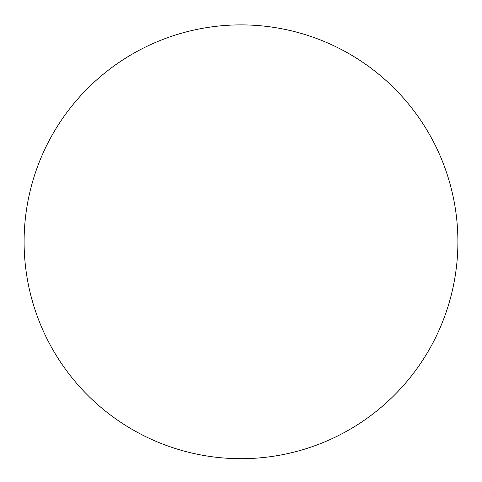 <?xml version="1.0" encoding="UTF-8"?>
<svg xmlns="http://www.w3.org/2000/svg" width="482" height="482" viewBox="0 0 482 482"><rect width="100%" height="100%" fill="white"/><g stroke="black" fill="none" stroke-linecap="round" stroke-linejoin="round"><path stroke-width="0.72" d="M24.1 241.789A216.9 216.9 0 0 1 349.45 53.948A216.9 216.9 0 0 1 349.45 429.631A216.9 216.9 0 0 1 24.1 241.789M241 24.889L241 241.789"/></g></svg>
